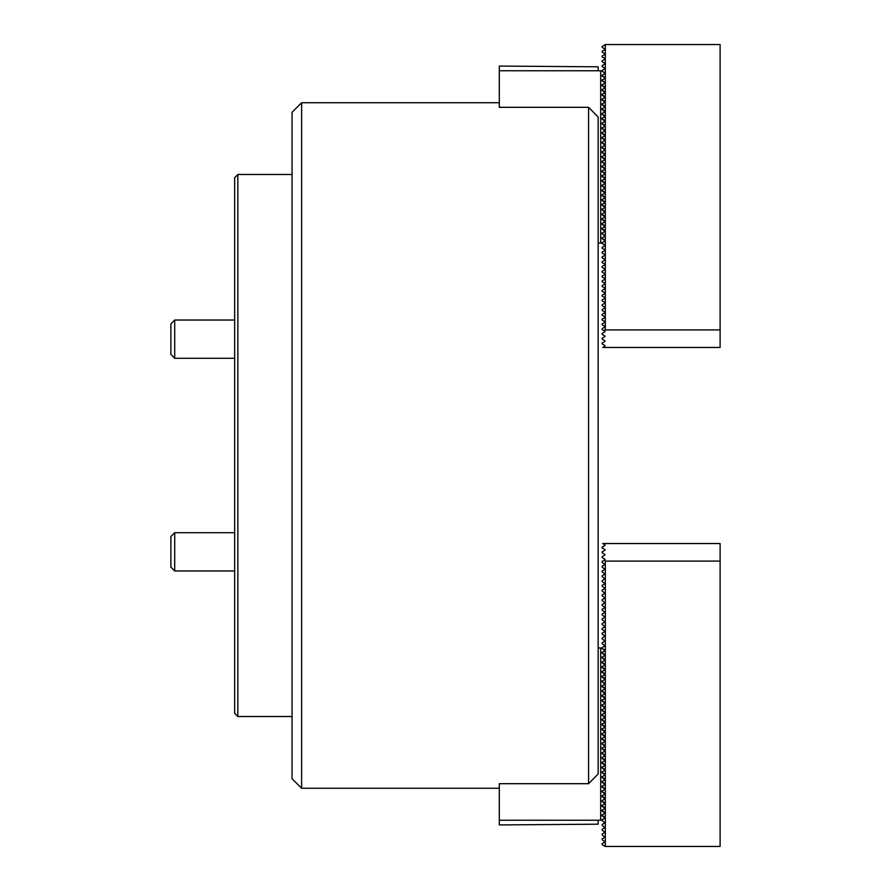<?xml version="1.0" encoding="UTF-8"?>
<svg xmlns="http://www.w3.org/2000/svg" width="891" height="891" viewBox="0 0 891 891"><rect width="100%" height="100%" fill="white"/><g stroke="black" fill="none" stroke-linecap="round" stroke-linejoin="round"><path stroke-width="1.34" d="M301.626 788.257L292.059 778.701L292.059 112.299L301.626 102.743L301.626 788.257L499.305 788.257M588.583 107.31L598.151 117.011L598.151 773.989L588.583 783.69L588.583 107.31L499.305 107.31L499.305 70.757L598.151 70.757L601.659 70.857L604.521 72.694L604.521 73.797L601.815 75.356L604.521 77.484L604.521 78.575L601.815 80.145L604.521 82.262L604.521 83.364L601.815 84.923L604.521 87.04L604.521 88.142L601.815 89.713L604.521 91.829L604.521 92.931L601.815 94.491L604.521 96.607L604.521 97.709L601.815 99.28L604.521 101.396L604.521 102.498L601.815 104.058L604.521 106.174L604.521 107.276L601.815 108.836L604.521 110.963L604.521 112.054L601.815 113.625L604.521 115.741L604.521 116.844L601.815 118.403L604.521 120.519L604.521 121.622L601.815 123.192L604.521 125.308L604.521 126.411L601.815 127.97L604.521 130.086L604.521 131.189L601.815 132.759L604.521 134.875L604.521 135.967L601.815 137.537L604.521 139.653L604.521 140.756L601.815 142.315L604.521 144.431L604.521 145.534L601.815 147.104L604.521 149.22L604.521 150.323L601.815 151.882L604.521 153.998L604.521 155.101L601.815 156.671L604.521 158.787L604.521 159.89L601.815 161.449L604.521 163.565L604.521 164.668L601.815 166.238L604.521 168.354L604.521 169.446L601.815 171.016L604.521 173.132L604.521 174.235L601.815 175.794L604.521 177.91L604.521 179.013L601.815 180.583L604.521 182.7L604.521 183.802L601.815 185.361L604.521 187.478L604.521 188.58L601.815 190.151L604.521 192.267L604.521 193.369L601.815 194.929L604.521 197.045L604.521 198.147L601.815 199.707L604.521 201.834L604.521 202.925L601.815 204.496L604.521 206.612L604.521 207.714L601.815 209.274L604.521 211.39L604.521 212.492L601.815 214.063L604.521 216.179L604.521 217.281L601.815 218.841L604.521 220.957L604.521 222.059L601.815 223.63L604.521 225.746L604.521 226.849L601.815 228.408L604.521 230.524L604.521 231.627L601.815 233.186L604.521 235.313L604.521 236.405L601.815 237.975L604.521 240.091L604.521 241.194L601.659 243.031L598.151 243.031M499.305 820.243L598.151 820.243L598.151 824.186L499.305 824.932L499.305 783.69L588.583 783.69M499.305 70.757L499.305 66.068L598.151 66.814L598.151 70.757M600.701 243.031L600.701 70.857M601.815 84.923L601.815 85.48M601.815 75.356L601.815 75.913M605 345.585L602.138 343.926L602.138 343.013L605 341.353M605 340.796L602.138 339.148L602.138 338.224L605 336.575M605 336.018L602.138 334.359L602.138 333.446L605 331.786M605 331.24L602.138 329.581L602.138 328.656L605 327.008M605 326.451L602.138 324.803L602.138 323.879L605 322.219M605 321.673L602.138 320.014L602.138 319.101L605 317.441M605 316.884L602.138 315.236L602.138 314.311L605 312.663M605 312.106L602.138 310.447L602.138 309.533L605 307.874M605 307.317L602.138 305.669L602.138 304.744L605 303.096M605 302.539L602.138 300.88L602.138 299.966L605 298.307M605 297.761L602.138 296.102L602.138 295.177L605 293.529M605 292.972L602.138 291.324L602.138 290.399L605 288.74M605 288.194L602.138 286.534L602.138 285.621L605 283.962M605 283.405L602.138 281.756L602.138 280.832L605 279.184M605 278.627L602.138 276.967L602.138 276.054L605 274.395M605 273.849L602.138 272.189L602.138 271.265L605 269.617M605 269.06L602.138 267.411L602.138 266.487L605 264.827M605 264.282L602.138 262.622L602.138 261.698L605 260.049M605 259.493L602.138 257.844L602.138 256.92L605 255.26M605 254.715L602.138 253.055L602.138 252.142L605 250.482M605 249.925L602.138 248.277L602.138 247.353L605 245.704M605 245.148L602.138 243.488L602.138 242.575L605 240.915M605 240.37L602.138 238.71L602.138 237.786L605 236.137M605 235.58L602.138 233.932L602.138 233.008L605 231.348L602.138 229.143L602.138 228.219L605 226.57L602.138 224.365L602.138 223.441L605 221.781L602.138 219.576L602.138 218.663L605 217.003L602.138 214.798L602.138 213.873L605 212.225L602.138 210.009L602.138 209.095L605 207.436L602.138 205.231L602.138 204.306L605 202.658L602.138 200.453L602.138 199.528L605 197.869L602.138 195.664L602.138 194.75L605 193.091L602.138 190.886L602.138 189.961L605 188.302L602.138 186.096L602.138 185.183L605 183.524L602.138 181.319L602.138 180.394L605 178.746L602.138 176.529L602.138 175.616L605 173.957L602.138 171.751L602.138 170.827L605 169.179L602.138 166.973L602.138 166.049L605 164.389L602.138 162.184L602.138 161.271L605 159.612L602.138 157.406L602.138 156.482L605 154.834L602.138 152.617L602.138 151.704L605 150.044L602.138 147.839L602.138 146.915L605 145.266L602.138 143.061L602.138 142.137L605 140.477L602.138 138.272L602.138 137.348L605 135.699L602.138 133.494L602.138 132.57L605 130.91L602.138 128.705L602.138 127.792L605 126.132L602.138 123.927L602.138 123.003L605 121.354L602.138 119.138L602.138 118.225L605 116.565L602.138 114.36L602.138 113.435L605 111.787L602.138 109.582L602.138 108.657L605 106.998L602.138 104.793L602.138 103.868L605 102.22L602.138 100.015L602.138 99.09L605 97.431L602.138 95.226L602.138 94.312L605 92.653L602.138 90.448L602.138 89.523L605 87.875L602.138 85.659L602.138 84.745L605 83.086M605 82.54L602.138 80.881L602.138 79.956L605 78.308M605 77.751L602.138 76.103L602.138 75.178L605 73.519M605 72.973L602.138 71.313L602.138 70.4L605 68.741M605 68.184L602.138 66.535L602.138 65.611L605 63.952M605 63.406L602.138 61.746L602.138 60.833L605 59.174M605 58.617L602.138 56.968L602.138 56.044L605 54.396M605 53.839L602.138 52.179L602.138 51.266L605 49.606M604.02 330.672L605.323 329.915L605.323 44.55L602.138 46.477L602.138 47.401L605 49.061M605.323 329.915L720.106 329.915L720.106 44.55L605.323 44.55M605 346.131L602.717 347.457L720.106 347.457L720.106 329.915M174.714 570.964L170.894 567.144L170.894 536.527L174.714 532.707L174.714 570.964L234.667 570.964M605 549.647L602.138 547.987L602.138 547.074L605 545.415M605 554.425L602.138 552.776L602.138 551.852L605 550.204M605 559.214L602.138 557.554L602.138 556.641L605 554.982M605.323 846.45L605.323 561.085L604.02 560.328L602.138 561.419L602.138 562.344L605 564.549L602.138 566.197L602.138 567.121L605 569.327L602.138 570.986L602.138 571.899L605 574.116L602.138 575.764L602.138 576.689L605 578.894L602.138 580.553L602.138 581.467L605 583.683L602.138 585.331L602.138 586.256L605 588.461L602.138 590.12L602.138 591.034L605 593.239L602.138 594.898L602.138 595.823L605 598.028L602.138 599.676L602.138 600.601L605 602.806L602.138 604.466L602.138 605.379L605 607.595L602.138 609.244L602.138 610.168L605 612.373L602.138 614.033L602.138 614.946L605 617.151L602.138 618.811L602.138 619.735L605 621.94L602.138 623.589L602.138 624.513L605 626.718L602.138 628.378L602.138 629.302L605 631.507L602.138 633.156L602.138 634.08L605 636.285L602.138 637.945L602.138 638.858L605 641.075L602.138 642.723L602.138 643.647L605 645.852L602.138 647.512L602.138 648.425L605 650.63L602.138 652.29L602.138 653.214L605 655.42L602.138 657.068L602.138 657.992L605 660.198L602.138 661.857L602.138 662.781L605 664.987L602.138 666.635L602.138 667.559L605 669.765L602.138 671.424L602.138 672.337L605 674.554L602.138 676.202L602.138 677.127L605 679.332L602.138 680.991L602.138 681.905L605 684.11L602.138 685.769L602.138 686.694L605 688.899L602.138 690.547L602.138 691.472L605 693.677L602.138 695.336L602.138 696.25L605 698.466L602.138 700.114L602.138 701.039L605 703.244L602.138 704.904L602.138 705.817L605 708.033L602.138 709.682L602.138 710.606L605 712.811L602.138 714.471L602.138 715.384L605 717.589L602.138 719.249L602.138 720.173L605 722.378L602.138 724.027L602.138 724.951L605 727.156L602.138 728.816L602.138 729.729L605 731.945L602.138 733.594L602.138 734.518L605 736.723L602.138 738.383L602.138 739.296L605 741.501L602.138 743.161L602.138 744.085L605 746.29L602.138 747.939L602.138 748.863L605 751.068L602.138 752.728L602.138 753.652L605 755.858L602.138 757.506L602.138 758.43L605 760.636L602.138 762.295L602.138 763.208L605 765.425L602.138 767.073L602.138 767.997L605 770.203L602.138 771.862L602.138 772.775L605 774.981L602.138 776.64L602.138 777.565L605 779.77L602.138 781.418L602.138 782.343L605 784.548L602.138 786.207L602.138 787.132L605 789.337L602.138 790.985L602.138 791.91L605 794.115L602.138 795.774L602.138 796.688L605 798.904L602.138 800.552L602.138 801.477L605 803.682L602.138 805.341L602.138 806.255L605 808.46L602.138 810.119L602.138 811.044L605 813.249L602.138 814.897L602.138 815.822L605 818.027L602.138 819.687L602.138 820.6L605 822.816L602.138 824.465L602.138 825.389L605 827.594L602.138 829.254L602.138 830.167L605 832.383L602.138 834.032L602.138 834.956L605 837.161L602.138 838.821L602.138 839.734L605 841.939L602.138 843.599L602.138 844.523L605.156 846.45L720.106 846.45L720.106 543.543L602.717 543.543L605 544.869M605 563.992L605 564.549M605 573.559L605 574.116M605 578.337L605 578.894M605 583.126L605 583.683M605 587.904L605 588.461M605 597.471L605 598.028M605 607.038L605 607.595M605 611.816L605 612.373M605 621.383L605 621.94M605 630.951L605 631.507M605 640.518L605 641.075M605 645.296L605 645.852M605 654.863L605 655.42M605 812.692L605 813.249M605 822.259L605 822.816M605 831.826L605 832.383M605 836.604L605 837.161M605.323 561.085L720.106 561.085M604.02 560.328L605 559.76M600.701 647.969L604.521 649.806L604.521 650.909L601.815 652.479L604.521 654.595L604.521 655.687L601.815 657.257L604.521 659.373L604.521 660.476L601.815 662.035L604.521 664.151L604.521 665.254L601.815 666.824L604.521 668.941L604.521 670.043L601.815 671.602L604.521 673.719L604.521 674.821L601.815 676.392L604.521 678.508L604.521 679.61L601.815 681.17L604.521 683.286L604.521 684.388L601.815 685.959L604.521 688.075L604.521 689.166L601.815 690.737L604.521 692.853L604.521 693.955L601.815 695.515L604.521 697.631L604.521 698.733L601.815 700.304L604.521 702.42L604.521 703.522L601.815 705.082L604.521 707.198L604.521 708.3L601.815 709.871L604.521 711.987L604.521 713.09L601.815 714.649L604.521 716.765L604.521 717.868L601.815 719.427L604.521 721.554L604.521 722.646L601.815 724.216L604.521 726.332L604.521 727.435L601.815 728.994L604.521 731.11L604.521 732.213L601.815 733.783L604.521 735.899L604.521 737.002L601.815 738.561L604.521 740.677L604.521 741.78L601.815 743.35L604.521 745.466L604.521 746.569L601.815 748.128L604.521 750.244L604.521 751.347L601.815 752.906L604.521 755.033L604.521 756.125L601.815 757.695L604.521 759.811L604.521 760.914L601.815 762.473L604.521 764.589L604.521 765.692L601.815 767.262L604.521 769.378L604.521 770.481L601.815 772.04L604.521 774.156L604.521 775.259L601.815 776.829L604.521 778.946L604.521 780.037L601.815 781.607L604.521 783.724L604.521 784.826L601.815 786.385L604.521 788.502L604.521 789.604L601.815 791.175L604.521 793.291L604.521 794.393L601.815 795.953L604.521 798.069L604.521 799.171L601.815 800.742L604.521 802.858L604.521 803.96L601.815 805.52L604.521 807.636L604.521 808.738L601.815 810.309L604.521 812.425L604.521 813.516L601.815 815.087L604.521 817.203L604.521 818.306L601.659 820.143L600.701 820.143L600.701 647.969L598.151 647.969M598.151 820.243L600.701 820.143M601.815 815.087L601.815 815.644M601.815 805.52L601.815 806.077M174.714 358.293L170.894 354.473L170.894 323.856L174.714 320.036L174.714 358.293L234.667 358.293M237.852 716.52L234.667 713.335L234.667 177.665L237.852 174.48L237.852 716.52L292.059 716.52M301.626 102.743L499.305 102.743M174.714 532.707L234.667 532.707M174.714 320.036L234.667 320.036L174.714 320.036M292.059 174.48L237.852 174.48"/></g></svg>
